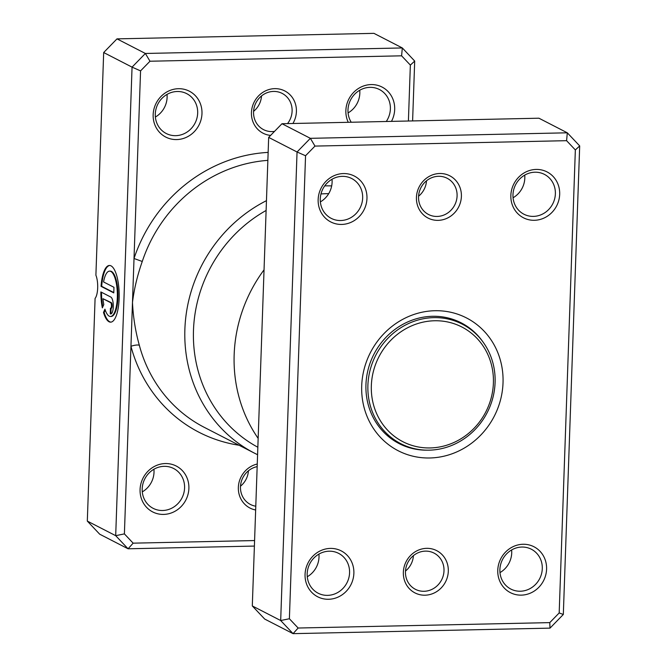 <?xml version="1.0" encoding="UTF-8"?>
<svg xmlns="http://www.w3.org/2000/svg" width="667" height="667" viewBox="0 0 667 667"><rect width="100%" height="100%" fill="white"/><g stroke="black" fill="none" stroke-linecap="round" stroke-linejoin="round"><path stroke-width="1" d="M426.505 180.807A20.369 18.984 -62.8 0 1 418.576 196.215M439.728 173.503A23.762 22.153 -62.8 0 1 461.397 196.448A23.762 22.153 -62.8 0 1 438.094 220.36A23.762 22.153 -62.8 0 1 416.433 197.415A23.762 22.153 -62.8 0 1 439.728 173.503M437.118 216.45A20.369 18.984 117.2 0 0 456.403 200.617A20.369 18.984 117.2 0 0 447.132 178.256A20.369 18.984 117.2 0 0 438.519 176.288A20.369 18.984 117.2 0 0 419.235 192.121A20.369 18.984 117.2 0 0 428.506 214.482A20.369 18.984 117.2 0 0 437.118 216.45M413.415 555.644A20.369 18.984 -62.8 0 1 405.486 571.052M426.638 548.341A23.762 22.153 -62.8 0 1 448.307 571.286A23.762 22.153 -62.8 0 1 425.004 595.197A23.762 22.153 -62.8 0 1 403.343 572.253A23.762 22.153 -62.8 0 1 426.638 548.341M424.029 591.287A20.369 18.984 117.2 0 0 443.313 575.463A20.369 18.984 117.2 0 0 434.05 553.101A20.369 18.984 117.2 0 0 425.429 551.125A20.369 18.984 117.2 0 0 406.145 566.958A20.369 18.984 117.2 0 0 415.416 589.32A20.369 18.984 117.2 0 0 424.029 591.287M332.008 179.256A22.403 20.885 -62.8 0 1 320.36 201.901M524.721 175.113A22.403 20.885 -62.8 0 1 513.073 197.765M318.918 554.094A22.403 20.885 -62.8 0 1 307.27 576.747M511.631 549.958A22.403 20.885 -62.8 0 1 499.983 572.603M330.357 548.407A25.796 24.054 -62.8 0 1 353.877 573.32A25.796 24.054 -62.8 0 1 328.581 599.274A25.796 24.054 -62.8 0 1 305.061 574.362A25.796 24.054 -62.8 0 1 330.357 548.407M327.605 595.364A22.403 20.885 117.2 0 0 348.816 577.956A22.403 20.885 117.2 0 0 338.619 553.36A22.403 20.885 117.2 0 0 329.148 551.192A22.403 20.885 117.2 0 0 307.937 568.601A22.403 20.885 117.2 0 0 318.134 593.205A22.403 20.885 117.2 0 0 327.605 595.364M343.447 173.562A25.796 24.054 -62.8 0 1 366.967 198.474A25.796 24.054 -62.8 0 1 341.671 224.437A25.796 24.054 -62.8 0 1 318.151 199.525A25.796 24.054 -62.8 0 1 343.447 173.562M340.695 220.527A22.403 20.885 117.2 0 0 361.906 203.118A22.403 20.885 117.2 0 0 351.709 178.523A22.403 20.885 117.2 0 0 342.238 176.355A22.403 20.885 117.2 0 0 321.027 193.763A22.403 20.885 117.2 0 0 331.224 218.359A22.403 20.885 117.2 0 0 340.695 220.527M536.16 169.426A25.796 24.054 -62.8 0 1 559.68 194.339A25.796 24.054 -62.8 0 1 534.375 220.293A25.796 24.054 -62.8 0 1 510.855 195.389A25.796 24.054 -62.8 0 1 536.16 169.426M533.408 216.391A22.403 20.885 117.2 0 0 554.619 198.974A22.403 20.885 117.2 0 0 544.422 174.379A22.403 20.885 117.2 0 0 534.951 172.211A22.403 20.885 117.2 0 0 513.732 189.62A22.403 20.885 117.2 0 0 523.928 214.224A22.403 20.885 117.2 0 0 533.408 216.391M523.07 544.264A25.796 24.054 -62.8 0 1 546.59 569.176A25.796 24.054 -62.8 0 1 521.286 595.139A25.796 24.054 -62.8 0 1 497.765 570.227A25.796 24.054 -62.8 0 1 523.07 544.264M520.318 591.229A22.403 20.885 117.2 0 0 541.529 573.812A22.403 20.885 117.2 0 0 531.332 549.216A22.403 20.885 117.2 0 0 521.861 547.048A22.403 20.885 117.2 0 0 500.642 564.465A22.403 20.885 117.2 0 0 510.839 589.061A22.403 20.885 117.2 0 0 520.318 591.229M264.04 269.835A142.555 132.908 117.2 0 0 258.154 438.386M434.942 310.722A74.671 69.618 -62.8 0 1 503.026 382.833A74.671 69.618 -62.8 0 1 429.798 457.979A74.671 69.618 -62.8 0 1 361.706 385.868A74.671 69.618 -62.8 0 1 434.942 310.722M482.8 341.704A67.884 63.29 117.2 0 0 461.231 322.861A67.884 63.29 117.2 0 0 432.524 316.291A67.884 63.29 117.2 0 0 368.242 369.059A67.884 63.29 117.2 0 0 399.133 443.597A67.884 63.29 117.2 0 0 427.005 450.175M566.591 140.679L567.309 132.808L538.928 118.209L281.983 123.728L310.363 138.327L567.309 132.808L579.69 145.915L563.323 614.465L550.008 628.131L293.063 633.65L280.682 620.535L297.048 151.993L310.363 138.327L314.974 146.09L305.553 155.745L289.386 618.751L298.141 628.022L549.766 622.619L559.179 612.956L575.346 149.95L566.591 140.679L314.974 146.09M281.983 123.728L268.668 137.394L252.301 605.944L264.682 619.051L293.063 633.65L298.141 628.022M252.301 605.944L280.682 620.535L289.386 618.751M268.668 137.394L297.048 151.993L305.553 155.745M579.69 145.915L575.346 149.95M563.323 614.465L559.179 612.956M550.008 628.131L549.766 622.619M395.915 441.812A67.884 63.29 117.2 0 0 400.834 443.705M462.314 324.179A67.884 63.29 117.2 0 0 457.904 321.277M391.371 438.811A67.209 62.656 117.2 0 0 392.896 439.62L400.759 443.663A67.209 62.656 117.2 0 0 429.181 450.167A67.209 62.656 117.2 0 0 492.821 397.932A67.209 62.656 117.2 0 0 462.231 324.137A67.209 62.656 117.2 0 0 433.808 317.634A67.209 62.656 117.2 0 0 370.168 369.877A67.209 62.656 117.2 0 0 400.759 443.663M462.231 324.137L454.377 320.093A67.209 62.656 117.2 0 0 452.826 319.326M434.592 320.76A64.491 60.13 117.2 0 0 371.344 385.659A64.491 60.13 117.2 0 0 430.148 447.941A64.491 60.13 117.2 0 0 493.397 383.041A64.491 60.13 117.2 0 0 434.592 320.76M109.538 271.135L110.18 271.119A22.678 7.32 88.8 0 1 117.959 297.549A22.678 7.32 88.8 0 1 111.156 316.466L110.514 316.483A22.678 7.32 -91.2 0 0 117.317 297.557A22.678 7.32 -91.2 0 0 109.538 271.135A22.678 7.32 -91.2 0 0 103.56 281.949L113.965 287.302L113.774 292.888L101.05 286.351A28.348 9.146 88.8 0 1 109.421 265.466A28.348 9.146 88.8 0 1 119.143 298.499A28.348 9.146 88.8 0 1 110.639 322.153A28.348 9.146 88.8 0 1 103.502 312.481L104.936 309.171A22.678 7.32 -91.2 0 0 110.514 316.483M109.738 265.474A28.348 9.146 -91.2 0 0 101.692 286.335L101.05 286.351M110.839 297.073A8.504 2.743 88.8 0 1 113.282 306.87A8.504 2.743 88.8 0 1 110.73 313.965A8.504 2.743 88.8 0 1 110.255 313.849L110.447 308.254A2.835 0.917 -91.2 0 0 110.605 308.296A2.835 0.917 -91.2 0 0 111.464 305.928A2.835 0.917 -91.2 0 0 110.647 302.668L102.976 298.716A22.678 7.32 -91.2 0 0 103.785 304.561L102.351 307.871A28.348 9.146 88.8 0 1 100.859 291.938L110.839 297.073M102.976 298.716L111.289 302.651A2.835 0.917 88.8 0 1 112.106 305.911A2.835 0.917 88.8 0 1 111.256 308.279A2.835 0.917 88.8 0 1 111.097 308.237M408.404 121.01L410.355 65.091L401.601 55.82L149.983 61.231L140.562 70.885L134.017 258.496L142.263 261.481C137.419 275.254 134.159 288.886 132.483 302.393C133.175 317.133 135.459 331.424 139.336 345.281A142.555 132.908 117.2 0 0 204.36 427.389L254.569 453.21A142.555 132.908 -62.8 0 1 184.951 327.555A142.555 132.908 -62.8 0 1 266.458 200.65M270.602 135.409A23.762 22.153 -62.8 0 1 251.517 111.247A23.762 22.153 -62.8 0 1 274.737 88.644A23.762 22.153 -62.8 0 1 293.839 100A23.762 22.153 -62.8 0 1 292.913 123.495M287.535 123.612A20.369 18.984 117.2 0 0 282.149 93.397A20.369 18.984 117.2 0 0 273.528 91.429A20.369 18.984 117.2 0 0 254.244 107.262A20.369 18.984 117.2 0 0 263.515 129.623A20.369 18.984 117.2 0 0 272.128 131.591A20.369 18.984 117.2 0 0 274.521 131.382M248.424 470.785A20.369 18.984 -62.8 0 1 240.495 486.193M261.514 95.948A20.369 18.984 -62.8 0 1 253.585 111.356M165.366 463.548A25.796 24.054 -62.8 0 1 188.886 488.461A25.796 24.054 -62.8 0 1 163.59 514.415A25.796 24.054 -62.8 0 1 140.07 489.503A25.796 24.054 -62.8 0 1 165.366 463.548M162.615 510.505A22.403 20.885 117.2 0 0 183.825 493.096A22.403 20.885 117.2 0 0 173.637 468.501A22.403 20.885 117.2 0 0 164.157 466.333A22.403 20.885 117.2 0 0 142.946 483.742A22.403 20.885 117.2 0 0 153.143 508.337A22.403 20.885 117.2 0 0 162.615 510.505M178.456 88.703A25.796 24.054 -62.8 0 1 201.976 113.615A25.796 24.054 -62.8 0 1 176.68 139.578A25.796 24.054 -62.8 0 1 153.16 114.666A25.796 24.054 -62.8 0 1 178.456 88.703M175.704 135.668A22.403 20.885 117.2 0 0 196.915 118.259A22.403 20.885 117.2 0 0 186.727 93.655A22.403 20.885 117.2 0 0 177.247 91.496A22.403 20.885 117.2 0 0 156.036 108.904A22.403 20.885 117.2 0 0 166.233 133.5A22.403 20.885 117.2 0 0 175.704 135.668M348.257 122.303A25.796 24.054 -62.8 0 1 371.169 84.567A25.796 24.054 -62.8 0 1 391.471 121.377M386.276 121.486A22.403 20.885 117.2 0 0 379.431 89.52A22.403 20.885 117.2 0 0 369.96 87.352A22.403 20.885 117.2 0 0 350.809 99.508A22.403 20.885 117.2 0 0 351.226 122.244M167.017 94.397A22.403 20.885 -62.8 0 1 155.369 117.042M153.927 469.234A22.403 20.885 -62.8 0 1 142.279 491.887M359.73 90.253A22.403 20.885 -62.8 0 1 348.082 112.906M328.706 193.663A135.768 126.58 117.2 0 0 326.63 193.688A135.768 126.58 117.2 0 0 320.977 193.939M266.116 210.464A135.768 126.58 117.2 0 0 193.48 330.323A135.768 126.58 117.2 0 0 257.846 447.24M257.587 454.711A142.555 132.908 -62.8 0 1 254.569 453.21M268.142 152.401A149.35 139.236 -62.8 0 0 134.017 258.496L124.395 533.892L115.691 535.676L132.058 67.134L103.677 52.535L95.898 275.213A13.573 4.386 88.8 0 1 95.089 298.399L87.31 521.085L99.691 534.192L128.072 548.791L115.691 535.676L87.31 521.085M254.394 546.073L128.072 548.791L133.15 543.163L254.586 540.553M140.562 70.885L132.058 67.134L145.373 53.468L402.318 47.949L414.699 61.056L412.606 120.927M401.601 55.82L402.318 47.949L373.937 33.35L116.992 38.869L103.677 52.535M149.983 61.231L145.373 53.468L116.992 38.869M255.653 509.988A23.762 22.153 -62.8 0 1 238.352 487.394A23.762 22.153 -62.8 0 1 257.262 464.024M124.395 533.892L133.15 543.163M324.737 185.876A142.555 132.908 -62.8 0 1 331.682 185.91M410.355 65.091L414.699 61.056M257.17 466.633A20.369 18.984 117.2 0 0 240.787 483.783A20.369 18.984 117.2 0 0 250.425 504.46A20.369 18.984 117.2 0 0 255.786 506.211M239.078 445.248A149.35 139.236 -62.8 0 1 130.949 346.281A6.787 1.709 165.1 0 1 139.336 345.281M111.089 308.279L110.897 313.832L110.255 313.849M101.501 292.271A28.348 9.146 -91.2 0 0 102.793 306.845M105.211 310.005L104.144 312.473L103.502 312.481M104.144 312.473A28.348 9.146 -91.2 0 0 110.955 322.128M101.692 286.335L113.782 292.555M267.867 160.363A142.555 132.908 117.2 0 0 142.263 261.481M111.289 302.651L110.647 302.668M111.256 308.279L110.605 308.296"/></g></svg>
